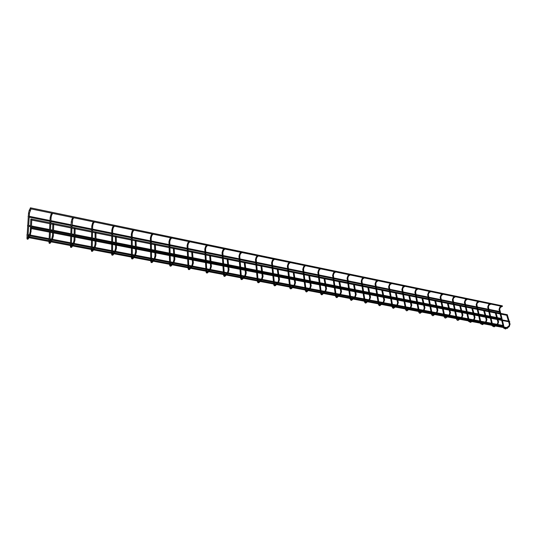 <?xml version="1.0" encoding="UTF-8"?>
<svg xmlns="http://www.w3.org/2000/svg" width="537" height="537" viewBox="0 0 537 537"><rect width="100%" height="100%" fill="white"/><g stroke="black" fill="none" stroke-linecap="round" stroke-linejoin="round"><path stroke-width="0.81" d="M30.878 219.519L31.757 219.626L31.388 227.728M30.958 208.893L30.294 208.638M52.78 224.023L53.72 224.03L53.492 232.058M52.639 213.384L52.123 213.276M74.193 228.319L75.113 228.319L75.012 236.273M72.904 219.116L73.784 217.767L73.254 217.66M95.056 232.501L95.948 232.501L95.975 240.375M93.425 223.372L94.358 222.029L93.847 221.922M115.374 236.575L116.254 236.569L116.395 244.375M114.394 226.178L113.918 226.077M135.183 240.549L136.042 240.542L136.297 248.269M133.955 230.225L133.491 230.131M154.502 244.429L155.341 244.409L155.703 252.068M151.958 235.495L153.038 234.179L152.582 234.085M173.337 248.208L174.163 248.188L174.632 255.773M170.518 239.341L171.652 238.039L171.202 237.945M191.722 251.893L192.528 251.873L193.092 259.391M189.809 241.798L189.38 241.71M209.658 255.491L210.45 255.464L211.108 262.915M206.329 246.752L207.544 245.469L207.128 245.382M227.171 259.009L227.95 258.975L228.688 266.359M223.6 250.329L224.855 249.061L224.453 248.973M244.275 262.439L245.04 262.405L245.859 269.722M240.482 253.82L241.771 252.565L241.382 252.477M260.975 265.788L261.727 265.748L262.633 273.004M256.968 257.23L258.297 255.995L257.921 255.907M277.3 269.064L278.038 269.024L279.012 276.213M274.467 259.331L274.085 259.25M293.249 272.259L293.974 272.219L295.021 279.347M290.255 262.6L289.886 262.526M308.842 275.387L309.554 275.347L310.675 282.408M304.257 267.003L305.331 265.728M324.086 278.448L324.791 278.401L325.972 285.402M319.327 270.118L320.441 268.856M339.001 281.442L339.693 281.395L340.935 288.335M335.578 271.99L335.229 271.917M353.588 284.368L354.266 284.315L355.575 291.202M350.037 274.984L349.694 274.91M367.865 287.228L368.53 287.181L369.899 294.001M364.187 277.918L363.851 277.844M381.834 290.034L382.492 289.98L383.915 296.746M395.514 292.779L396.165 292.725L397.628 299.431M408.905 295.464L409.55 295.41L411.067 302.062M422.022 298.095L422.659 298.042L424.223 304.64M434.876 300.673L435.5 300.619L437.105 307.157M447.469 303.204L448.08 303.143L449.731 309.634M459.806 305.674L460.41 305.613L462.102 312.057M471.902 308.104L472.5 308.043L474.231 314.427M483.763 310.48L484.354 310.42L486.119 316.756M495.389 312.816L495.973 312.756L497.779 319.038M506.8 315.105L507.371 315.038L509.21 321.274M26.944 235.226L27.051 234.441L26.944 235.226M29.36 236.884L507.606 327.751L507.619 328.329L28.367 237.569L28.528 236.723L28.367 237.569M27.535 225.983L27.642 225.211L27.535 225.983M30.663 227.587L509.66 321.361L509.667 321.938L30.495 228.433L30.663 227.587L30.495 228.433M30.898 218.921L30.71 219.868L30.898 218.921L507.311 314.702L507.431 315.232M28.125 216.854L28.226 216.089L28.125 216.854M30.401 207.806L502.357 305.842L502.363 306.473L30.213 208.739L30.401 207.806L30.213 208.739M31.347 228.601L30.314 235.132L29.508 234.669L30.24 231.575L31.2 231.803M29.508 234.729L27.461 238.441L28.266 238.905L30.495 234.817M27.917 237.676L26.971 237.81C26.904 239.213 27.333 239.576 28.266 238.905L28.448 238.569M29.468 213.357L28.528 213.122L26.984 237.616M30.226 210.269L29.716 210.632L29.267 210.128L30.173 208.578M53.465 232.917L53.378 235.871L52.478 239.374L51.7 238.918L52.431 235.864L53.378 236.079M50.102 241.684L49.538 242.617L50.317 243.066L52.66 239.079M49.941 241.965L48.981 241.972C48.934 243.362 49.377 243.724 50.317 243.066L50.498 242.758M49.901 242.033L49.921 241.65M51.082 217.76L50.163 217.539L49.928 222.748M51.847 214.753L51.351 215.089L50.908 214.592L51.767 213.202M72.092 245L73.482 242.771L74.039 240.039L74.965 240.24M73.3 243.046L74.24 243.227M71.616 245.765L71.038 246.671L71.971 246.839M71.32 246.074L70.414 246.033C70.387 247.403 70.844 247.765 71.79 247.127L74.059 243.503L74.965 240.046L75.005 237.126M72.139 222.05L71.24 221.848L71.072 226.997M71.965 227.178L72.717 219.398L71.985 218.935L72.878 217.579M95.975 241.22L95.989 244.107L95.076 247.53L94.344 247.074L95.083 244.107L95.989 244.295M92.565 249.732L91.975 250.625L92.713 251.074L95.25 247.268M92.183 250.014L91.29 249.987C91.29 251.343 91.767 251.705 92.713 251.074L92.888 250.813M92.659 226.231L91.773 226.043L91.679 231.145M92.559 231.319L92.666 226.057L93.243 223.627L92.532 223.17L93.445 221.841M116.415 245.208L116.462 248.06L115.556 251.444L114.837 251.001L115.576 248.074L116.469 248.242M112.978 253.598L112.381 254.478L113.092 254.927L115.724 251.202M112.515 253.853L111.636 253.84C111.656 255.176 112.139 255.538 113.092 254.927L113.267 254.679M112.663 230.313L111.797 230.131L111.763 235.179M113.421 227.513L112.985 227.775L112.555 227.299L113.502 225.99M136.324 249.094L136.418 251.92L135.505 255.263L134.814 254.82L135.552 251.934L136.425 252.088M132.874 257.371L132.263 258.237L132.961 258.673L135.673 255.041M132.33 257.592L131.464 257.592C131.511 258.921 132.015 259.284 132.961 258.673L133.129 258.451M132.176 234.286L131.323 234.119L131.35 239.119M132.928 231.554L132.505 231.796L132.089 231.326L133.048 230.044M155.743 252.887L155.878 255.679L154.958 258.988L154.287 258.545L155.025 255.699L155.884 255.84M152.273 261.042L151.656 261.895L152.327 262.331L155.126 258.78M151.656 261.244L150.796 261.25C150.884 262.573 151.394 262.935 152.327 262.331L152.488 262.123M151.206 238.166L150.367 238.005L150.454 242.959M151.3 243.127L151.199 238.012L151.79 235.703L151.132 235.253L152.119 233.991M174.679 256.585L174.847 259.344L173.934 262.613L173.27 262.177L174.015 259.371L174.861 259.499M171.189 264.627L170.565 265.466L171.222 265.902L174.089 262.425M170.504 264.801L169.658 264.822C169.752 266.124 170.276 266.486 171.222 265.902L171.377 265.708M169.773 241.952L168.954 241.804L169.088 246.705M169.934 246.872L169.766 241.804L170.357 239.529L169.719 239.086L170.726 237.844M193.152 260.19L193.354 262.922L192.441 266.157L191.796 265.721L192.541 262.949L193.367 263.07M189.648 268.124L189.011 268.95L189.655 269.379L192.588 265.976M188.89 268.272L188.057 268.305C188.265 269.608 188.796 269.963 189.655 269.379L189.803 269.205M187.896 245.644L187.091 245.51L187.279 250.363M188.635 243.093L187.863 242.825L188.89 241.603M211.175 263.714L211.41 266.412L210.497 269.614L209.866 269.185L210.611 266.446L211.424 266.553M207.658 271.541L207.013 272.353L207.638 272.776L210.645 269.446M206.839 271.662L206.02 271.702C206.235 272.977 206.779 273.333 207.638 272.776L207.785 272.615M205.59 249.249L204.798 249.128L205.04 253.934M205.866 254.095L205.584 249.121L206.181 246.913L205.577 246.476L206.617 245.275M228.769 267.144L229.037 269.822L228.124 272.984L227.507 272.561L228.252 269.856L229.051 269.957M225.238 274.87L224.594 275.669L225.198 276.092L228.259 272.83M224.365 274.971L223.553 275.025C223.855 276.374 224.406 276.73 225.198 276.092L225.339 275.944M222.875 252.773L222.076 252.826L222.378 257.418M223.197 257.585L222.868 252.645L223.459 250.47L222.868 250.047L223.929 248.866M245.946 270.5L246.248 273.145L245.328 276.273L244.731 275.857L245.476 273.185L246.261 273.273M242.402 278.119L241.751 278.911L242.348 279.327L245.463 276.139M241.475 278.206L240.67 278.267C240.905 279.562 241.469 279.918 242.348 279.327L242.482 279.193M239.757 256.216L238.965 256.277L239.321 260.821M240.126 260.989L239.75 256.095L240.341 253.954L239.77 253.531L240.838 252.363M262.727 273.776L263.056 276.394L262.137 279.488L261.553 279.072L262.298 276.434L263.07 276.515M259.17 281.301L258.519 282.073L259.096 282.489L262.264 279.361M258.19 281.361L257.398 281.428C257.632 282.704 258.196 283.059 259.096 282.489L259.223 282.368M256.25 259.579L255.471 259.646L255.867 264.15M256.673 264.311L256.243 259.465L256.84 257.351L256.277 256.934L257.364 255.787M279.119 276.978L279.475 279.569L278.555 282.63L277.985 282.214L278.73 279.609L279.488 279.683M275.555 284.402L274.897 285.167L275.461 285.577L278.676 282.509M274.521 284.442L273.736 284.523C273.984 285.785 274.561 286.134 275.461 285.577L275.582 285.462M272.373 262.868L271.601 262.942L272.044 267.406M273.085 260.566L272.413 260.257L273.514 259.136M294.927 282.986L295.531 282.777M294.753 282.892L294.041 285.288L294.719 285.59M291.557 287.436L290.9 288.188L291.571 288.49M290.483 287.463L289.705 287.543C289.967 288.792 290.551 289.148 291.457 288.597L294.598 285.697L295.518 282.67L295.135 280.106M288.141 266.077L287.376 266.164L287.852 270.581M288.846 263.821L288.188 263.513L289.302 262.405M310.608 286.013L311.212 285.805M310.44 285.926L309.735 288.295L310.285 288.698L320.213 290.497M307.211 290.403L306.546 291.148L307.198 291.45M306.083 290.41L305.318 290.497C305.922 291.953 306.513 292.303 307.09 291.551L310.285 288.698L311.198 285.704L310.795 283.16M303.553 269.225L302.794 269.312L303.318 273.689M304.11 273.85L303.546 269.124L304.143 267.097L303.62 266.694L304.734 265.6M325.939 288.973L326.543 288.765M325.778 288.893L325.08 291.229L325.717 291.537M322.126 293.752L321.844 294.034L322.482 294.343M321.341 293.289L320.582 293.39C321.193 294.826 321.791 295.175 322.375 294.43L325.617 291.631L326.523 288.664L326.1 286.147M318.636 272.299L317.884 272.393L318.441 276.73M319.226 276.891L318.622 272.205L319.22 270.205L318.709 269.802L319.837 268.728M340.935 291.866L341.532 291.658M340.78 291.792L340.082 294.101L340.606 294.498L349.701 296.135M337.075 296.578L336.806 296.86L337.424 297.169M336.269 296.109L335.511 296.216C336.149 297.639 336.753 297.988 337.323 297.256L340.606 294.498L341.519 291.564L341.069 289.074M333.383 275.306L332.645 275.407L333.235 279.703M334.074 273.165L333.47 272.843L334.605 271.789M355.601 294.699L356.199 294.484M355.017 296.625L354.762 296.907L355.272 297.303L363.979 298.867M351.701 299.344L351.44 299.626L352.044 299.941M350.869 298.867L350.124 298.981C350.762 300.391 351.373 300.733 351.95 300.015L355.272 297.303L356.179 294.397L355.716 291.933M347.822 278.253L347.083 278.361L347.714 282.616M348.506 276.146L347.916 275.823L349.063 274.783M369.946 297.471L370.543 297.256M369.369 299.377L369.624 300.049L377.947 301.539M366.012 302.049L365.764 302.331L366.355 302.646M365.153 301.572L364.415 301.687C365.059 303.076 365.67 303.425 366.261 302.714L369.624 300.049L370.53 297.169L370.04 294.726M361.951 281.133L361.226 281.247L361.884 285.462M362.636 279.065L362.059 278.737L363.207 277.71M383.989 300.183L384.586 299.968M383.411 302.069L383.666 302.734L391.621 304.15M380.021 304.701L379.78 304.976L380.357 305.291M379.142 304.211L378.404 304.331C379.048 305.707 379.672 306.05 380.27 305.358L383.666 302.734L384.573 299.888L384.062 297.464M375.786 283.959L375.068 284.073L375.752 288.255M376.464 281.918L375.9 281.596L377.061 280.582M397.736 302.841L398.326 302.62M397.158 304.701L396.924 304.976L397.494 305.298M393.735 307.292L393.5 307.567L394.064 307.889M392.829 306.802L392.104 306.922C392.762 308.292 393.386 308.627 393.983 307.949L397.414 305.358L398.313 302.546L397.789 300.143M389.338 286.718L388.62 286.845L389.338 290.987M390.01 284.717L389.459 284.388L390.627 283.388M411.188 305.439L411.785 305.217M410.617 307.278L410.946 307.876M407.16 309.829L407.489 310.426M406.234 309.332L405.516 309.46C406.173 310.809 406.804 311.151 407.408 310.48L410.865 307.936L411.772 305.144L411.228 302.767M402.609 289.43L401.898 289.557L402.643 293.658M403.274 287.456L402.864 286.865L403.911 286.14M424.371 307.983L424.962 307.761M423.794 309.802L424.123 310.399M420.31 312.319L420.632 312.91M419.363 311.816L418.652 311.95C419.323 313.286 419.954 313.621 420.565 312.964L424.049 310.453L424.948 307.694L424.384 305.338M415.611 292.081L414.906 292.209L415.678 296.283M416.276 290.141L415.866 289.544L416.92 288.839M437.279 310.473L437.87 310.252M436.709 312.279L437.024 312.87M433.198 314.749L433.513 315.347M432.231 314.252L431.52 314.38C432.198 315.709 432.842 316.045 433.446 315.394L436.957 312.923L437.85 310.191L437.279 307.855M428.351 294.679L427.653 294.813L428.445 298.847M429.009 292.766L428.613 292.175L429.674 291.477M449.925 312.917L450.509 312.695M449.355 314.702L449.67 315.293M445.817 317.139L446.133 317.729M444.837 316.635L444.133 316.77C444.811 318.079 445.455 318.414 446.066 317.776L449.603 315.34L450.496 312.635L449.905 310.319M440.837 297.23L440.145 297.364L440.964 301.364M441.495 295.343L441.105 294.753L442.173 294.068M462.317 315.313L462.901 315.085M461.746 317.078L462.062 317.669M458.189 319.475L458.497 320.065M457.188 318.971L456.49 319.106C457.175 320.408 457.826 320.743 458.437 320.106L461.995 317.709L462.887 315.031L462.283 312.735M453.074 299.727L452.389 299.868L453.235 303.828M453.731 297.867L453.349 297.276L454.423 296.605M474.46 317.656L475.044 317.434M473.896 319.401L474.205 319.992M470.311 321.77L470.62 322.354M469.298 321.26L468.606 321.401L470.56 322.395L474.144 320.032L475.03 317.38L474.413 315.105M465.076 302.177L464.398 302.318L465.264 306.251M465.727 300.344L465.351 299.753L466.431 299.089M486.368 319.958L486.952 319.73M485.804 321.683L486.106 322.274M482.199 324.019L482.501 324.603M481.165 323.502L480.481 323.643L482.448 324.637L486.052 322.307L486.938 319.683L486.307 317.427M476.849 304.58L476.171 304.721L477.057 308.621M477.494 302.767L477.124 302.183L478.212 301.532M498.041 322.213L498.625 321.985M497.477 323.925L497.779 324.502M493.859 326.221L494.161 326.805M492.812 325.704L492.127 325.852L494.107 326.838L497.725 324.543L498.611 321.938L497.967 319.703M488.395 306.936L487.717 307.083L488.63 310.95M489.032 305.15L488.677 304.566L489.764 303.922M509.485 324.422L510.069 324.2M508.928 326.113L509.23 326.697M505.29 328.382L505.586 328.966M504.23 327.865L503.552 328.013L505.539 328.993L509.177 326.731L510.056 324.153L509.405 321.938M499.719 309.245L499.048 309.393L499.981 313.225M500.356 307.486L500.001 306.902L501.102 306.271M30.267 231.534L30.804 219.888M30.998 208.906L29.475 213.162L27.924 237.656M28.555 213.088L29.267 210.175M52.451 235.837L52.545 232.743M52.572 231.877L52.794 224.298M50.559 240.912L51.7 238.952M49.881 223.707L49.505 231.279M49.464 232.138L49.048 240.623M52.673 213.39L51.659 215.055L51.089 217.572L50.827 222.929M50.78 223.889L50.418 231.46M50.377 232.313L49.961 240.798M50.183 217.512L50.908 214.612M74.052 240.019L74.093 236.945M74.106 236.092L74.207 228.587M71.334 245.711L71.314 246.248M71.038 227.95L70.777 235.441M70.75 236.293L70.461 244.691M71.931 228.131L71.676 235.622M71.649 236.468L71.361 244.859M71.246 221.828L71.985 218.942M95.089 244.1L95.083 241.046M95.076 240.2L95.062 232.769M93.062 248.987L94.344 247.067M92.189 249.658L92.183 250.309M91.659 232.085L91.505 239.502M91.491 240.341L91.317 248.651M92.539 232.259L92.391 239.677M92.377 240.516L92.21 248.819M91.78 226.03L92.532 223.157M115.576 248.067L115.522 245.033M115.509 244.201L115.381 236.837M113.495 252.867L114.837 250.967M112.515 253.511L112.528 254.216M111.756 236.112L111.709 243.456M111.703 244.288L111.642 252.518M111.636 253.343L111.636 253.679M114.408 226.178L113.247 227.755L112.669 230.145L112.636 235.354M112.629 236.287L112.582 243.63M112.575 244.463L112.522 252.679M111.797 230.131L112.562 227.265M135.546 251.94L135.452 248.926M135.425 248.101L135.19 240.811M133.411 256.652L134.814 254.766M132.33 257.263L132.357 258.008M131.357 240.039L131.397 247.309M131.404 248.134L131.458 256.277M131.458 257.102L131.464 257.438M133.968 230.232L132.76 231.776L132.176 234.125L132.209 239.287M132.216 240.214L132.263 247.483M132.27 248.302L132.324 256.444M131.317 234.125L132.089 231.272M155.018 255.713L154.878 252.719M154.837 251.9L154.502 244.684M152.823 260.338L154.287 258.478M151.649 260.928L151.703 261.72M150.467 243.872L150.608 251.074M150.622 251.887L150.776 259.948M150.79 260.76L150.796 261.103M151.32 244.046L151.461 251.235M151.474 252.054L151.635 260.116M150.36 238.025L151.139 235.186M174.001 259.391L173.82 256.418M173.773 255.605L173.337 248.456M171.759 263.935L173.276 262.09M170.491 264.499L170.585 265.338M169.121 247.611L169.343 254.739M169.37 255.545L169.618 263.533M169.645 264.338L169.652 264.681M169.96 247.779L170.189 254.907M170.216 255.713L170.471 263.694M168.933 241.825L169.732 238.999M192.514 262.982L192.3 260.022M192.239 259.223L191.716 252.142M190.232 267.446L191.803 265.62M189.024 268.849L188.883 267.983M187.319 251.262L187.628 258.317M187.661 259.123L188.004 267.023M188.037 267.822L188.051 268.171M189.816 241.798L188.48 243.261L187.89 245.503L188.111 250.531M188.151 251.43L188.46 258.485M188.5 259.284L188.843 267.184M187.071 245.537L187.876 242.724M210.585 266.48L210.329 263.546M210.262 262.747L209.652 255.74M208.255 270.87L209.88 269.064M207.027 272.232L206.826 271.38M205.087 254.82L205.47 261.814M205.517 262.606L205.946 270.433M205.993 271.225L206.013 271.581M205.913 254.988L206.302 261.975M206.342 262.768L206.779 270.594M204.772 249.161L205.59 246.362M228.225 269.896L227.93 266.983M227.856 266.198L227.158 259.243M225.849 274.212L227.527 272.427M224.607 275.541L224.345 274.702M222.439 258.297L222.895 265.224M222.949 266.01L223.466 273.763M223.52 274.541L223.54 274.904M223.258 258.465L223.721 265.385M223.775 266.171L224.291 273.917M222.063 252.699L222.889 249.92M245.443 273.232L245.114 270.339M245.026 269.554L244.254 262.674M243.033 277.481L244.751 275.716M241.771 278.77L241.455 277.944M239.388 261.7L239.918 268.554M239.979 269.332L240.576 277.011M240.636 277.783L240.663 278.146M240.2 261.861L240.73 268.715M240.791 269.493L241.395 277.166M238.958 256.156L239.791 253.39M262.257 276.495L261.902 273.615M261.801 272.843L260.955 266.023M259.807 280.67L261.573 278.918M258.539 281.918L258.163 281.106M255.948 265.016L256.545 271.809M256.612 272.581L257.283 280.186M257.351 280.952L257.384 281.321M256.753 265.177L257.357 271.97M257.424 272.742L258.096 280.341M255.458 259.532L256.303 256.787M278.683 279.676L278.294 276.817M278.193 276.052L277.273 269.292M276.199 283.778L278.005 282.059M274.917 285.006L274.494 284.201M272.125 268.258L272.796 274.991M272.87 275.756L273.615 283.288M273.689 284.046L273.722 284.415M274.447 259.337L272.964 260.673L272.366 262.761L272.843 267.567M272.93 268.419L273.595 275.152M273.675 275.911L274.42 283.442M271.594 262.835L272.44 260.103M294.739 282.784L294.316 279.945M294.209 279.186L293.222 272.487M292.222 286.825L294.068 285.12M290.926 288.02L290.457 287.228M287.946 271.433L288.678 278.099M288.758 278.857L289.571 286.322M289.651 287.073L289.691 287.449M290.235 262.613L288.725 263.922L288.127 265.976L288.651 270.742M288.745 271.588L289.477 278.26M289.557 279.012L290.376 286.476M287.362 266.063L288.221 263.345M310.426 285.825L309.977 282.999M309.862 282.247L308.809 275.615M307.876 289.799L309.762 288.114M306.573 290.967L306.056 290.181M303.418 274.535L304.204 281.14M304.291 281.891L305.17 289.289M305.258 290.034L305.305 290.403M304.211 274.689L304.996 281.294M305.083 282.046L305.969 289.436M302.787 269.218L303.647 266.52M325.764 288.792L325.288 285.993M325.167 285.248L324.053 278.669M321.972 293.759L322.509 293.296M323.187 292.705L325.107 291.047M321.871 293.846L321.314 293.074M318.548 277.562L319.387 284.113M319.488 284.858L320.428 292.182M320.522 292.92L320.569 293.303M319.334 277.723L320.18 284.268M320.274 285.013L321.22 292.336M317.87 272.306L318.743 269.621M340.76 291.698L340.263 288.913M340.129 288.174L338.961 281.656M336.934 296.585L337.471 296.135M338.162 295.551L340.109 293.907M336.833 296.666L336.236 295.9M333.349 280.529L334.242 287.02M334.35 287.758L335.35 295.021M335.45 295.753L335.504 296.129M335.551 272.004L333.974 273.246L333.37 275.219L334.014 279.864M334.128 280.69L335.028 287.174M335.128 287.913L336.135 295.169M332.631 275.32L333.504 272.662M355.434 294.538L354.91 291.772M354.769 291.041L353.547 284.583M355.454 294.625L354.883 296.639M351.567 299.351L352.111 298.908M352.809 298.337L354.789 296.713M351.473 299.424L350.836 298.666M347.835 283.435L348.781 289.866M348.889 290.598L349.949 297.793M350.057 298.518L350.111 298.901M350.01 274.998L348.412 276.219L347.808 278.166L348.486 282.771M348.607 283.59L349.56 290.02M349.668 290.752L350.728 297.941M347.077 278.28L347.956 275.635M369.792 297.317L369.241 294.571M369.1 293.846L367.818 287.443M369.805 297.397L369.241 299.384M365.885 302.056L366.429 301.619M367.14 301.056L369.147 299.458M365.798 302.123L365.126 301.371M362.012 286.275L363.005 292.652M363.119 293.377L364.234 300.505M364.341 301.223L364.401 301.606M364.16 277.931L362.542 279.133L361.938 281.052L362.656 285.624M362.784 286.429L363.784 292.806M363.891 293.531L365.012 300.653M361.213 281.166L362.099 278.542M383.834 300.035L383.264 297.31M383.116 296.592L381.787 290.242M383.854 300.116L383.284 302.076M379.894 304.707L380.451 304.278M381.163 303.72L383.203 302.143M379.813 304.768L379.109 304.023M375.887 289.06L376.927 295.377M377.048 296.095L378.216 303.163M378.33 303.875L378.397 304.257M378.014 280.797L376.377 281.985L375.772 283.885L376.524 288.409M376.659 289.215L377.706 295.531M377.82 296.249L378.988 303.311M375.054 283.999L375.94 281.395M397.588 302.7L396.997 299.988M396.836 299.277L395.467 292.98M397.602 302.774L397.038 304.707M393.614 307.298L394.171 306.875M394.89 306.332L396.957 304.768M393.534 307.359L392.795 306.614M389.479 291.786L390.567 298.048M390.688 298.76L391.903 305.761M392.023 306.473L392.091 306.855M391.58 283.61L389.929 284.778L389.325 286.651L390.104 291.141M390.245 291.933L391.332 298.196M391.46 298.908L392.675 305.909M388.607 286.771L389.5 284.187M411.047 305.305L410.436 302.613M410.275 301.908L408.858 295.665M411.067 305.372L410.503 307.285M407.046 309.836L407.61 309.419M408.335 308.889L410.422 307.345M406.972 309.889L406.2 309.158M402.79 294.451L403.918 300.66M404.046 301.364L405.307 308.312M405.435 309.01L405.502 309.399M404.864 286.362L403.2 287.51L402.596 289.362L403.408 293.813M403.549 294.605L404.683 300.814M404.811 301.519L406.073 308.46M401.884 289.49L402.784 286.919M424.23 307.855L423.599 305.184M423.431 304.486L421.968 298.297M424.25 307.923L423.686 309.809M420.202 312.326L420.766 311.916M421.498 311.386L423.612 309.862M420.129 312.373L419.337 311.641M415.826 297.062L416.994 303.224M417.128 303.922L418.437 310.809M418.565 311.5L418.638 311.883M417.88 289.06L416.195 290.188L415.598 292.014L416.437 296.431M416.584 297.216L417.759 303.371M417.893 304.07L419.202 310.95M414.893 292.148L415.792 289.597M437.145 310.352L436.494 307.701M436.326 307.01L434.816 300.874M437.158 310.42L436.601 312.286M433.091 314.756L433.654 314.36M434.393 313.836L436.527 312.333M433.023 314.803L432.198 314.085M428.6 299.626L429.808 305.734M429.949 306.426L431.298 313.252M431.433 313.937L431.513 314.326M430.634 291.698L428.935 292.813L428.338 294.618L429.204 299.002M429.358 299.78L430.573 305.882M430.708 306.573L432.063 313.393M427.64 294.753L428.539 292.222M449.798 312.803L449.127 310.171M448.952 309.48L447.408 303.392M449.811 312.863L449.247 314.709M445.717 317.145L446.287 316.749M447.032 316.239L449.187 314.749M445.65 317.186L444.804 316.468M441.125 302.136L442.367 308.191M442.508 308.876L443.898 315.642M444.039 316.327L444.119 316.716M443.132 294.289L441.427 295.384L440.823 297.169L441.716 301.519M441.877 302.284L443.126 308.339M443.267 309.023L444.663 315.79M440.132 297.31L441.038 294.8M462.189 315.199L461.505 312.588M461.323 311.903L459.746 305.868M462.203 315.259L461.645 317.078M458.088 319.481L458.665 319.099M459.41 318.589L461.585 317.125M458.027 319.522L457.155 318.81M453.396 304.593L454.678 310.601M454.819 311.279L456.255 317.991M456.396 318.669L456.477 319.052M455.383 296.827L453.664 297.907L453.067 299.673L453.987 303.982M454.148 304.748L455.43 310.748M455.577 311.426L457.007 318.132M452.376 299.814L453.282 297.323M474.339 317.555L473.641 314.957M473.453 314.279L471.835 308.292M474.352 317.609L473.795 319.408M470.217 321.777L470.795 321.394M471.546 320.898L473.741 319.448M470.157 321.811L469.264 321.106M465.431 307.01L466.74 312.964M466.895 313.635L468.358 320.294M468.506 320.965L468.593 321.348M467.398 299.317L465.666 300.378L465.069 302.123L466.009 306.399M466.176 307.157L467.492 313.111M467.646 313.783L469.116 320.435M464.384 302.264L465.29 299.794M486.253 319.857L485.535 317.28M485.347 316.602L483.696 310.668M486.267 319.904L485.71 321.69M482.112 324.026L482.689 323.65M483.441 323.16L485.656 321.723M482.051 324.059L481.132 323.355M477.232 309.372L478.574 315.279M478.729 315.951L480.232 322.549M480.38 323.214L480.474 323.596M479.179 301.76L477.433 302.801L476.836 304.526L477.802 308.768M477.977 309.52L479.326 315.427M479.474 316.092L480.984 322.69M476.158 304.674L477.071 302.224M497.927 322.113L497.195 319.555M497.007 318.884L495.322 312.997M497.94 322.166L497.39 323.925M493.772 326.228L494.349 325.858M495.107 325.375L497.336 323.959M493.718 326.261L492.778 325.563M488.804 311.695L490.18 317.548M490.335 318.213L491.872 324.757M492.026 325.415L492.12 325.805M490.731 304.15L488.979 305.184L488.381 306.889L489.375 311.098M489.549 311.843L490.925 317.696M491.08 318.36L492.624 324.898M487.71 307.036L488.616 304.6M509.378 324.335L508.633 321.784M508.438 321.126L506.727 315.286M509.391 324.375L508.841 326.12M505.203 328.389L505.787 328.026M506.552 327.55L508.794 326.154M505.156 328.416L504.196 327.724M500.155 313.97L501.565 319.777M501.719 320.435L503.29 326.926M503.451 327.583L503.545 327.966M502.068 306.499L500.303 307.513L499.705 309.205L500.719 313.38M500.9 314.118L502.303 319.924M502.464 320.582L504.035 327.067M499.041 309.352L499.947 306.936M28.058 235.501L28.991 235.683M29.918 235.857L49.102 239.515M50.015 239.69L51.143 239.905M52.069 240.079L70.495 243.597M71.401 243.764L72.703 244.02M73.629 244.194L91.337 247.57M92.23 247.738L93.706 248.02M94.633 248.195L111.649 251.444M112.528 251.611L114.166 251.92M115.093 252.101L131.451 255.216M132.317 255.384L134.102 255.726M135.029 255.901L150.756 258.901M151.615 259.062L153.542 259.431M154.475 259.606L169.585 262.492M170.437 262.653L172.498 263.043M173.431 263.224L187.957 265.996M188.802 266.151L190.984 266.574M191.924 266.748L205.893 269.413M206.725 269.574L209.027 270.01M209.974 270.192L223.399 272.749M224.224 272.91L226.641 273.367M227.587 273.548L240.495 276.011M241.314 276.166L243.838 276.649M244.791 276.83L257.196 279.193M258.008 279.354L260.633 279.851M261.586 280.032L273.514 282.308M274.32 282.462L277.038 282.979M277.998 283.16L289.463 285.348M290.269 285.503L293.074 286.04M294.034 286.221L305.056 288.322M305.855 288.476L308.741 289.027M309.708 289.208L320.307 291.229M321.099 291.383L324.066 291.947M325.033 292.135L335.216 294.075M336.008 294.222L339.048 294.806M340.022 294.988L349.809 296.854M350.594 297.008L353.708 297.599M354.682 297.787L364.086 299.579M364.865 299.727L368.046 300.331M369.026 300.519L378.061 302.244M378.84 302.391L382.082 303.009M383.062 303.197L391.742 304.855M392.513 305.003L395.823 305.627M396.803 305.815L405.14 307.406M405.912 307.553L409.268 308.191M410.261 308.386L418.263 309.909M419.028 310.057L422.444 310.708M423.431 310.896L431.124 312.359M431.882 312.507L435.346 313.165M436.339 313.353L443.716 314.763M444.482 314.91L447.986 315.575M448.986 315.769L456.067 317.119M456.819 317.26L460.377 317.938M461.37 318.132L468.17 319.428M468.922 319.569L472.52 320.253M473.52 320.448L480.038 321.69M480.79 321.831L484.421 322.522M485.421 322.717L491.67 323.905M492.422 324.053L496.094 324.751M497.094 324.939L503.088 326.087M28.112 234.649L29.421 234.897M30.387 235.085L49.142 238.67M50.062 238.844L51.592 239.14M52.559 239.321L70.528 242.758M71.428 242.932L73.173 243.261M74.14 243.449L91.357 246.738M92.25 246.913L94.197 247.282M95.163 247.47L111.656 250.625M112.535 250.792L114.676 251.195M115.643 251.383L131.444 254.404M132.31 254.572L134.633 255.015M135.599 255.203L150.743 258.096M151.595 258.257L154.085 258.733M155.052 258.921L169.558 261.694M170.41 261.855L173.055 262.365M174.028 262.546L187.923 265.204M188.762 265.365L191.561 265.902M192.535 266.084L205.846 268.634M206.678 268.789L209.625 269.352M210.591 269.54L223.345 271.977M224.171 272.138L227.245 272.722M228.218 272.91L240.435 275.246M241.254 275.4L244.456 276.011M245.429 276.199L257.129 278.435M257.941 278.596L261.264 279.227M262.237 279.415L273.44 281.556M274.246 281.71L277.683 282.368M278.656 282.556L289.383 284.603M290.188 284.758L293.726 285.436M294.699 285.624L304.969 287.584M305.768 287.738L309.406 288.429M321.005 290.651L324.737 291.363M325.711 291.551L335.122 293.35M335.907 293.497L339.733 294.229M350.486 296.29L354.393 297.035M364.757 299.015L368.744 299.78M378.719 301.687L382.787 302.465M392.393 304.298L396.534 305.09M397.514 305.278L405.019 306.714M405.784 306.862L409.986 307.667M410.973 307.855L418.135 309.225M418.9 309.366L423.169 310.185M424.156 310.373L430.989 311.682M431.748 311.822L436.078 312.655M437.064 312.843L443.582 314.085M444.341 314.232L448.724 315.071M449.711 315.259L455.926 316.447M456.678 316.595L461.115 317.441M462.109 317.629L468.022 318.763M468.774 318.904L473.258 319.763M474.258 319.951L479.883 321.032M480.635 321.173L485.166 322.039M486.166 322.227L491.516 323.254M492.268 323.395L496.846 324.274M497.839 324.462L502.927 325.435M28.649 226.272L30.495 226.634M31.428 226.815L49.552 230.373M50.458 230.554L52.599 230.97M53.519 231.152L70.81 234.548M71.71 234.723L74.119 235.199M75.026 235.374L91.525 238.616M92.411 238.79L95.076 239.314M95.969 239.489L111.716 242.576M112.589 242.751L115.495 243.321M116.381 243.496L131.397 246.443M132.256 246.611L135.398 247.228M136.27 247.403L150.588 250.208M151.441 250.376L154.797 251.034M155.663 251.209L169.316 253.887M170.162 254.055L173.72 254.753M174.579 254.921L187.588 257.478M188.427 257.639L192.179 258.378M193.025 258.545L205.429 260.975M206.255 261.143L210.189 261.915M211.034 262.076L222.842 264.399M223.667 264.56L227.769 265.365M228.608 265.526L239.851 267.735M240.67 267.896L244.939 268.735M245.771 268.896L256.471 270.997M257.283 271.158L261.7 272.024M262.533 272.185L272.715 274.185M273.514 274.347L278.085 275.239M278.904 275.4L288.591 277.307M289.389 277.461L294.088 278.388M294.907 278.542L304.11 280.354M304.902 280.509L309.735 281.455M310.547 281.616L319.287 283.335M320.079 283.489L325.033 284.462M325.838 284.617L334.135 286.248M334.92 286.402L339.995 287.396M340.8 287.557L348.667 289.101M349.446 289.255L354.628 290.269M355.427 290.43L362.884 291.893M363.663 292.041L368.946 293.081M369.745 293.236L376.806 294.625M377.578 294.773L382.955 295.833M383.754 295.988L390.433 297.303M391.204 297.451L396.675 298.525M397.467 298.679L403.784 299.921M404.549 300.069L410.107 301.163M410.892 301.317L416.853 302.485M417.618 302.64L423.257 303.747M424.049 303.902L429.667 305.003M430.426 305.15L436.145 306.271M436.93 306.426L442.219 307.466M442.978 307.614L448.764 308.755M449.55 308.909L454.524 309.883M455.275 310.03L461.135 311.178M461.914 311.332L466.586 312.252M467.338 312.4L473.265 313.561M474.037 313.715L478.413 314.575M479.165 314.722L485.146 315.897M485.925 316.045L490.012 316.85M490.764 316.998L496.806 318.186M497.577 318.334L501.397 319.085M28.703 225.419L30.535 225.782M31.468 225.963L49.592 229.534M50.498 229.708L52.619 230.125M53.539 230.306L70.837 233.716M71.736 233.89L74.126 234.36M75.032 234.541L91.545 237.79M92.424 237.965L95.076 238.482M95.969 238.663L111.716 241.764M112.589 241.932L115.482 242.502M116.368 242.677L131.39 245.631M132.25 245.805L135.371 246.416M136.244 246.59L150.575 249.41M151.427 249.577L154.757 250.235M155.629 250.403L169.289 253.095M170.135 253.263L173.673 253.954M174.532 254.129L187.554 256.693M188.393 256.854L192.118 257.585M192.971 257.753L205.382 260.197M206.215 260.364L210.121 261.13M210.967 261.297L222.795 263.627M223.614 263.788L227.695 264.593M228.527 264.754L239.797 266.976M240.61 267.131L244.852 267.97M245.684 268.131L256.404 270.245M257.216 270.4L261.606 271.266M262.439 271.427L272.642 273.44M273.44 273.595L277.978 274.488M278.804 274.649L288.51 276.562M289.302 276.716L293.981 277.642M294.8 277.804L304.023 279.616M304.815 279.77L309.621 280.717M310.433 280.878L319.193 282.603M319.985 282.757L324.912 283.731M325.717 283.885L334.041 285.523M334.82 285.677L339.861 286.671M340.666 286.832L348.56 288.382M349.339 288.537L354.487 289.55M355.293 289.712L362.777 291.182M363.549 291.336L368.805 292.37M369.604 292.524L376.692 293.92M377.464 294.075L382.807 295.128M383.606 295.283L390.312 296.605M391.084 296.753L396.521 297.827M397.313 297.981L403.656 299.23M404.421 299.377L409.946 300.465M410.738 300.626L416.725 301.801M417.491 301.955L423.096 303.056M423.881 303.21L429.533 304.325M430.291 304.472L435.977 305.593M436.762 305.748L442.079 306.795M442.837 306.942L448.596 308.077M449.375 308.231L454.383 309.218M455.134 309.366L460.961 310.507M461.739 310.661L466.438 311.588M467.19 311.735L473.084 312.896M473.856 313.051L478.266 313.917M479.011 314.064L484.965 315.232M485.737 315.387L489.865 316.199M490.61 316.347L496.618 317.528M497.39 317.682L501.236 318.441M31.737 220.076L507.183 315.373M29.226 217.149L49.995 221.345M50.901 221.526L71.119 225.607M72.012 225.788L91.706 229.769M92.586 229.943L111.777 233.817M112.642 233.991L131.343 237.77M132.196 237.945L150.427 241.623M151.273 241.791L169.048 245.382M169.887 245.55L187.225 249.054M188.057 249.222L204.966 252.632M205.792 252.799L222.291 256.136M223.11 256.297L239.22 259.552M240.032 259.713L255.76 262.888M256.558 263.049L271.917 266.151M272.722 266.312L287.718 269.346M288.517 269.507L303.17 272.46M303.962 272.621L318.287 275.515M319.065 275.676L333.068 278.502M333.846 278.656L347.533 281.422M348.312 281.576L361.696 284.281M362.468 284.435L375.564 287.08M376.33 287.235L389.137 289.819M389.902 289.973L402.435 292.504M403.2 292.658L415.457 295.135M416.222 295.29L428.224 297.713M428.982 297.867L440.736 300.237M441.488 300.391L452.993 302.714M453.745 302.868L465.022 305.144M465.767 305.291L476.809 307.526M477.554 307.674L488.375 309.856M489.113 310.01L499.719 312.151M29.28 216.304L50.035 220.506M50.941 220.687L71.146 224.781M72.039 224.963L91.726 228.943M92.606 229.124L111.783 233.004M112.649 233.179L131.337 236.965M132.196 237.139L150.414 240.824M151.259 240.999L169.027 244.59M169.867 244.765L187.191 248.269M188.024 248.436L204.926 251.86M205.745 252.028L222.244 255.364M223.056 255.531L239.16 258.787M239.972 258.955L255.693 262.137M256.491 262.298L271.843 265.406M272.642 265.567L287.637 268.607M288.436 268.762L303.083 271.729M303.875 271.89L318.193 274.79M318.971 274.944L332.967 277.783M333.752 277.938L347.432 280.71M348.204 280.864L361.589 283.576M362.361 283.731L375.444 286.382M376.215 286.536L389.016 289.128M389.781 289.282L402.307 291.819M403.072 291.974L415.329 294.451M416.088 294.605L428.09 297.035M428.848 297.189L440.595 299.565M441.347 299.72L452.852 302.049M453.604 302.203L464.874 304.479M465.619 304.633L476.661 306.869M477.406 307.016L488.22 309.205M488.965 309.359L499.558 311.507"/></g></svg>
